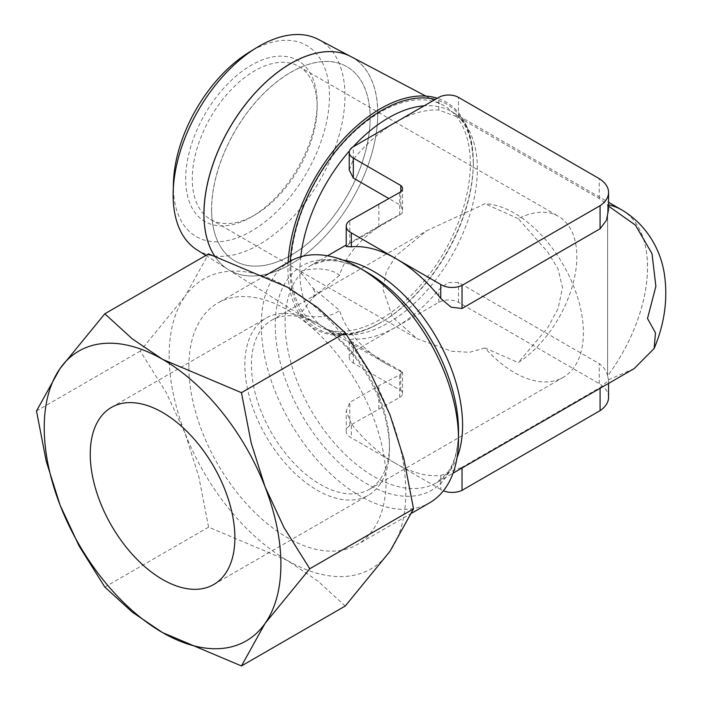 <?xml version="1.0" encoding="UTF-8"?>
<svg xmlns="http://www.w3.org/2000/svg" width="701" height="701" viewBox="0 0 701 701"><rect width="100%" height="100%" fill="white"/><g stroke="black" fill="none" stroke-linecap="round" stroke-linejoin="round"><path stroke-width="0.53" stroke-dasharray="3.5 2.63" d="M339.486 275.37L312.786 297.767L300.072 314.101C313.277 318.605 331.634 317.457 339.486 310.324L312.786 287.936L300.072 271.594C313.277 267.099 331.634 268.238 339.486 275.37C346.18 254.112 362.645 235.79 388.871 220.386L402.041 213.507L402.549 210.142L400.779 205.446L388.687 198.462M214.488 255.786A122.912 70.967 120 0 0 228.07 269.438A122.912 70.967 120 0 0 323.24 238.252A122.912 70.967 120 0 0 377.778 113.623M290.906 267.414A126.881 73.254 120 0 0 315.792 324.668A126.881 73.254 120 0 0 414.037 292.475A126.881 73.254 120 0 0 470.336 163.824A126.881 73.254 120 0 0 442.638 104.957A126.881 73.254 120 0 0 345.374 140.699A126.881 73.254 120 0 0 290.906 267.414M173.419 183.198A110.364 63.721 120 0 0 173.384 186.089A110.364 63.721 120 0 0 251.422 231.146A110.364 63.721 120 0 0 329.461 95.976A110.364 63.721 120 0 0 248.943 52.391M196.981 249.863A121.51 70.153 120 0 0 291.064 219.036A121.51 70.153 120 0 0 344.98 95.835A121.51 70.153 120 0 0 318.456 39.458M350.912 56.579A122.912 70.959 -60 0 1 377.743 113.606A122.912 70.959 -60 0 1 323.205 238.226A122.912 70.959 -60 0 1 228.035 269.421A122.912 70.959 -60 0 1 214.462 255.777M211.562 209.546A112.107 64.729 120 0 0 234.782 260.868A112.107 64.729 120 0 0 321.172 230.839A112.107 64.729 120 0 0 370.102 118.013A112.107 64.729 120 0 0 346.89 66.691A112.107 64.729 120 0 0 260.492 96.729A112.107 64.729 120 0 0 211.562 209.546M370.172 118.057A112.107 64.729 -60 0 1 321.233 230.874A112.107 64.729 -60 0 1 234.844 260.912A112.107 64.729 -60 0 1 211.623 209.59A112.107 64.729 -60 0 1 260.562 96.764A112.107 64.729 -60 0 1 346.951 66.735A112.107 64.729 -60 0 1 370.172 118.057M288.12 262.454A131.061 75.673 120 0 0 287.945 269.123A131.061 75.673 120 0 0 380.617 322.635A131.061 75.673 120 0 0 473.298 162.115A131.061 75.673 120 0 0 437.301 98.228M290.267 261.21A129.597 74.823 120 0 0 290.021 269.123A129.597 74.823 120 0 0 381.651 322.039L381.659 322.031A129.597 74.823 120 0 0 473.298 163.315L473.298 162.115M290.161 261.271A139.455 80.519 -120 0 0 261.28 325.106A139.455 80.519 -120 0 0 322.153 465.455A139.455 80.519 -120 0 0 429.617 502.819M608.556 206.138L608.556 209.371M346.233 246.542L349.79 243.685L402.041 213.507M440.763 489.456L396.047 463.65A125.514 72.466 -120 0 0 440.763 475.506L440.763 489.456A15.352 8.859 0 0 0 441.341 489.815A15.352 8.859 0 0 0 443.4 490.814M462.029 468.005L462.029 467.269L600.082 387.557L608.556 380.459L607.627 375.832A125.514 72.466 120 0 0 647.505 267.23A125.514 72.466 120 0 0 621.533 209.783M440.763 475.506L462.029 467.269M349.238 169.993L353.322 159.381A125.514 72.466 -60 0 1 396.047 122.053A125.514 72.466 -60 0 1 438.782 110.039L458.507 117.312L599.25 198.567L607.618 204.71L607.618 375.806C606.207 370.592 603.421 366.544 599.25 363.661L458.507 282.407L448.219 282.573L438.782 289.679A125.514 72.466 -60 0 1 396.047 327.008L353.322 351.683A13.95 8.053 0 0 0 349.238 357.37A13.95 8.053 0 0 0 353.322 363.065L400.788 390.475A9.131 5.275 0 0 1 402.549 393.585A9.131 5.275 0 0 1 399.684 397.423L349.79 425.551A15.352 8.859 0 0 0 346.233 431.229A15.352 8.859 0 0 0 350.728 437.494A15.352 8.859 0 0 0 351.341 437.836L351.341 423.877A125.514 72.466 -120 0 0 396.047 463.65L351.341 437.836M608.556 397.397A35.348 20.408 0 0 0 599.25 383.596L458.507 302.341A13.95 8.053 0 0 0 438.782 302.341L396.047 327.008A125.514 72.466 -60 0 1 353.322 339.021L349.238 339.792L353.322 343.131L402.549 372.073L399.684 374.886L378.864 385.681L349.79 402.47L346.233 410.97L351.341 423.877M188.858 366.921A139.455 80.519 60 0 1 217.748 303.077A139.455 80.519 60 0 1 325.211 340.441A139.455 80.519 60 0 1 386.085 480.79A139.455 80.519 60 0 1 357.203 544.624A139.455 80.519 60 0 1 249.731 507.27A139.455 80.519 60 0 1 188.858 366.921M169.143 355.538A167.346 96.615 -120 0 0 184.994 433.008L165.944 392.096L140.261 351.07L184.994 296.365A167.346 96.615 -120 0 0 169.143 355.538M345.225 606.041L317.79 580.989L287.471 560.493L208.583 527.152L198.856 476.917L184.994 433.008A167.346 96.615 -120 0 0 287.471 560.493A167.346 96.615 -120 0 0 389.949 551.337A167.346 96.615 -120 0 0 405.809 492.172A167.346 96.615 -120 0 0 389.949 414.703A167.346 96.615 -120 0 0 287.471 287.217A167.346 96.615 -120 0 0 184.994 296.365L208.583 253.876M402.041 372.187L388.871 365.309C362.645 349.913 346.18 331.582 339.486 310.324M389.476 448.465A102.267 59.042 60 0 1 368.297 495.283A102.267 59.042 60 0 1 317.159 490.218A102.267 59.042 60 0 1 244.851 364.967A102.267 59.042 60 0 1 266.029 318.149A102.267 59.042 60 0 1 317.159 323.214L317.159 323.214A102.267 59.042 60 0 1 389.476 448.465L389.476 444.671A97.623 56.36 60 0 1 369.261 489.359A97.623 56.36 60 0 1 294.034 463.203A97.623 56.36 60 0 1 251.422 364.967A97.623 56.36 60 0 1 271.637 320.278A97.623 56.36 60 0 1 320.453 325.106A97.623 56.36 60 0 1 389.476 444.671M484.987 347.994L469.46 352.314L451.707 351.254L417.165 338.706L392.578 317.29L382.904 289.049L386.216 272.049L395.732 255.979L426.611 230.804L484.987 203.763A97.623 56.36 60 0 1 583.407 332.703A97.623 56.36 60 0 1 563.192 377.392A97.623 56.36 60 0 1 484.987 347.994L518.249 362.592A88.326 50.989 120 0 0 576.835 256.794A88.326 50.989 120 0 0 558.548 216.355A88.326 50.989 120 0 0 518.249 218.642L547.674 251.939L558.031 268.86L562.509 287.664L558.031 308.861L547.674 327.831L518.249 362.592M518.249 218.642L484.987 203.763M317.159 106.867A88.326 50.989 120 0 0 298.871 66.437A88.326 50.989 120 0 0 230.804 90.096A88.326 50.989 120 0 0 192.258 178.983A88.326 50.989 120 0 0 210.545 219.413A88.326 50.989 120 0 0 254.708 215.041A88.326 50.989 120 0 0 317.159 106.867L317.159 103.073A92.97 53.679 120 0 0 251.422 65.114A92.97 53.679 120 0 0 185.677 178.983A92.97 53.679 120 0 0 251.422 216.942A92.97 53.679 120 0 0 317.159 103.073M621.55 209.792A125.514 72.466 120 0 1 607.627 375.832L607.627 204.718A125.514 72.466 120 0 1 608.556 204.894A125.514 72.466 120 0 0 607.618 204.71M140.261 351.07L36.496 410.979M208.583 527.152L104.817 587.061M607.627 204.718L608.389 206.068M600.082 388.293L600.082 387.557M599.25 383.596L599.25 363.661M599.25 198.567L599.25 178.641M400.788 390.475L400.788 370.54M378.864 408.771L378.864 385.681M378.864 226.896L378.864 203.807M349.79 425.551L349.79 402.47M349.79 243.685L349.79 220.596M400.788 205.446L400.788 191.75M608.389 379.811L634.116 368.647M377.813 113.641A122.912 70.967 120 0 0 350.982 56.615M473.298 163.315A129.597 74.823 120 0 0 473.298 163.307A129.597 74.823 120 0 0 435.216 99.437M300.738 256.785A125.514 72.466 120 0 0 299.879 271.489A125.514 72.466 120 0 0 325.877 328.944A125.514 72.466 120 0 0 388.634 322.723A125.514 72.466 120 0 0 477.381 169.011A125.514 72.466 120 0 0 451.383 111.547L451.383 111.547A125.514 72.466 120 0 0 424.158 105.825M388.871 365.309L325.877 328.944L339.407 333.317C348.783 334.526 359.771 332.362 372.38 326.824L381.651 322.039A129.597 74.823 120 0 0 381.659 322.031L380.617 322.635M342.938 260.08A125.514 72.466 -120 0 0 311.086 265.293L324.668 260.921C336.524 259.388 350.588 263.147 366.868 272.198A129.597 74.823 -120 0 0 275.23 325.106A129.597 74.823 -120 0 0 366.868 483.83A129.597 74.823 -120 0 0 458.507 430.922C458.209 449.551 454.432 463.606 447.177 473.105L436.592 482.691A125.514 72.466 -120 0 0 457.034 457.709M327.533 255.795L311.086 265.293A125.514 72.466 -120 0 0 285.088 322.749A125.514 72.466 -120 0 0 373.835 476.47A125.514 72.466 -120 0 0 436.592 482.691L453.039 473.193M353.102 146.851A125.514 72.466 120 0 0 349.492 150.864M399.684 397.423L399.684 374.886M399.684 215.005L399.684 192.468M353.322 363.065L353.322 343.131M458.507 302.341L458.507 282.407M353.322 351.683L353.322 339.021M438.782 302.341L438.782 289.679M438.782 110.039L438.782 97.378M353.322 159.381L353.322 146.719M458.507 117.312L458.507 97.378M312.786 297.767L315.319 292.852L312.786 287.936M228.07 269.438L315.792 324.668M205.849 255.453L228.035 269.421M473.298 163.307C472.325 136.143 465.017 118.89 451.383 111.547L608.556 202.291M388.871 220.386L346.233 245M265.267 275.642L217.748 303.077M213.7 584.538L368.297 495.283M271.637 320.278L426.611 230.804M320.453 325.106L317.159 323.214M298.871 66.437L558.548 216.355M254.708 215.041L251.422 216.942M210.545 219.413L417.174 338.706M369.261 489.359L563.192 377.392M111.433 407.404L266.029 318.149M411.82 513.097L357.203 544.624M608.556 383.403L608.556 380.459M402.549 393.585L402.549 372.073M346.233 431.229L346.233 410.97M349.238 357.37L349.238 339.792M402.549 210.142L402.549 188.63M425.857 96.107L442.638 104.957"/><path stroke-width="1.05" d="M203.956 213.98A122.912 70.967 120 0 0 214.488 255.786M214.462 255.777A122.912 70.959 -60 0 1 203.921 213.963A122.912 70.959 -60 0 1 256.689 91.209A122.912 70.959 -60 0 1 350.912 56.579L318.456 39.458A121.51 70.153 120 0 0 256.329 47.852A121.51 70.153 120 0 0 173.182 191.872A121.51 70.153 120 0 0 173.138 195.044A121.51 70.153 120 0 0 196.981 249.863L205.849 255.453M359.893 268.176L366.868 272.198A129.597 74.823 -120 0 0 366.868 272.198A129.597 74.823 -120 0 1 458.507 430.922L458.507 438.975A139.455 80.519 -120 0 0 359.893 268.176A139.455 80.519 -120 0 0 290.161 261.271L265.267 275.642M453.039 473.193L634.116 368.647L654.112 348.52L655.496 332.931L647.505 318.464L655.882 286.35L652.009 253.648L635.43 225.126L608.556 206.138M608.556 192.433L608.556 209.371L606.488 220.272L600.082 228.771L462.029 308.484L451.058 307.187L440.763 298.451A125.514 72.466 -120 0 0 396.047 258.687A125.514 72.466 -120 0 0 351.341 246.831L346.233 246.542L346.233 226.274A15.352 8.859 180 0 1 349.79 220.596L399.684 192.468A9.131 5.275 0 0 0 402.549 188.63A9.131 5.275 0 0 0 400.788 185.511L353.322 158.111A13.95 8.053 180 0 1 349.238 152.415A13.95 8.053 180 0 1 353.322 146.719L438.782 97.378A13.95 8.053 180 0 1 458.507 97.378L599.25 178.641A35.348 20.408 180 0 1 608.556 192.433A35.348 20.408 180 0 1 600.082 205.691L462.029 285.395A15.352 8.859 180 0 1 441.341 284.851A15.352 8.859 180 0 1 440.763 284.501L351.341 232.872A15.352 8.859 180 0 1 350.728 232.539A15.352 8.859 180 0 1 346.233 226.274M462.029 308.484L462.029 285.395M443.4 490.814A15.352 8.859 0 0 0 462.029 490.349L462.029 468.005M351.341 246.831L351.341 232.872M36.496 410.979L46.222 461.214L60.084 505.123A167.346 96.615 60 0 1 44.233 427.654A167.346 96.615 60 0 1 60.084 368.481A167.346 96.615 60 0 1 162.562 359.333A167.346 96.615 60 0 1 265.048 486.818A167.346 96.615 60 0 1 280.899 564.287A167.346 96.615 60 0 1 265.048 623.452L309.772 568.756L284.089 527.73L265.048 486.818L251.186 442.909L241.451 392.674L162.562 359.333L132.244 338.828L104.817 313.785L60.084 368.481L36.496 410.979M104.817 313.785L208.583 253.876L287.471 287.217L317.79 307.713L345.225 332.765L370.899 373.782L389.949 414.703L403.811 458.612L413.537 508.847L389.949 551.337L345.225 606.041L241.451 665.95L265.048 623.452A167.346 96.615 60 0 1 162.562 632.609A167.346 96.615 60 0 1 60.084 505.123L79.134 546.035L104.817 587.061L132.244 612.113L162.562 632.609L241.451 665.95M162.562 412.468A102.267 59.042 60 0 1 229.376 502.591A102.267 59.042 60 0 1 213.7 584.538A102.267 59.042 60 0 1 162.562 579.473A102.267 59.042 60 0 1 95.757 489.351A102.267 59.042 60 0 1 111.433 407.404A102.267 59.042 60 0 1 162.562 412.468M388.687 198.462L353.322 178.036L349.238 169.993L349.238 152.415M608.556 202.291L621.515 209.774A125.514 72.466 120 0 0 621.515 209.774A125.514 72.466 120 0 0 608.556 204.894A125.514 72.466 120 0 1 621.55 209.792C647.61 225.1 660.982 251.081 664.39 274.214C667.992 299.073 664.574 323.836 654.112 348.52M345.225 332.765L241.451 392.674M413.537 508.847L309.772 568.756M411.82 513.097L429.617 502.819A139.455 80.519 -120 0 0 458.507 438.975M608.556 383.403L608.556 397.397A35.348 20.408 0 0 1 600.082 410.646L600.082 388.293M600.082 228.78L600.082 205.691M600.082 410.646L462.029 490.349M440.763 298.451L440.763 284.501M400.788 191.75L400.788 185.511M437.301 98.228A131.061 75.673 120 0 0 342.36 140.244A131.061 75.673 120 0 0 288.12 262.454M425.857 96.107L350.982 56.615A122.912 70.967 120 0 0 256.75 91.244A122.912 70.967 120 0 0 203.982 213.998M256.329 47.852L248.943 52.391A110.364 63.721 120 0 0 173.419 183.198L173.182 191.872M435.216 99.437A129.597 74.823 120 0 0 381.659 110.407A129.597 74.823 120 0 0 290.267 261.21M424.158 105.825A125.514 72.466 120 0 0 388.634 117.768A125.514 72.466 120 0 0 353.102 146.851M457.034 457.709A125.514 72.466 -120 0 0 462.59 425.227A125.514 72.466 -120 0 0 373.835 271.515A125.514 72.466 -120 0 0 342.938 260.08M349.492 150.864A125.514 72.466 120 0 0 300.738 256.785M353.322 178.036L353.322 158.111M346.233 245L327.533 255.795"/></g></svg>

